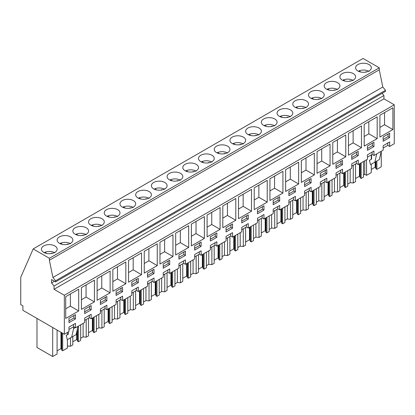 <?xml version="1.0" encoding="UTF-8"?>
<svg xmlns="http://www.w3.org/2000/svg" width="415" height="415" viewBox="0 0 415 415"><rect width="100%" height="100%" fill="white"/><g stroke="black" fill="none" stroke-linecap="round" stroke-linejoin="round"><path stroke-width="0.62" d="M64.351 334.236L22.908 310.306L22.908 305.85L20.75 304.6L20.75 277.287L33.179 248.933L363.078 58.468L379.279 67.821L379.279 69.787L382.801 86.994L385.478 90.325L385.478 91.399L55.579 281.863L51.559 279.539L51.559 282.931L54.033 286.008L54.033 289.302L64.351 295.257L64.351 334.236L68.978 331.564L68.978 327.103L75.473 323.358L75.473 327.814L73.616 326.745L68.978 329.422M382.142 93.323L383.932 95.543L383.932 98.837L394.25 104.793L394.25 143.772L389.659 146.422L389.659 141.961L383.164 145.712L383.164 150.168L373.951 155.49L373.951 151.029L367.457 154.779L367.457 159.241L358.244 164.558L358.244 160.102L351.749 163.852L351.749 168.308L342.531 173.631L342.531 169.17L336.036 172.92L336.036 177.376L326.823 182.699L326.823 178.243L320.328 181.988L320.328 186.449L311.115 191.766L311.115 187.31L304.62 191.061L304.62 195.517L295.402 200.839L295.402 196.378L288.907 200.129L288.907 204.59L279.694 209.907L279.694 205.451L273.2 209.196L273.2 213.658L263.987 218.98L263.987 214.519L257.492 218.269L257.492 222.725L248.274 228.048L248.274 223.586L241.779 227.337L241.779 231.798L232.566 237.115L232.566 232.659L226.071 236.41L226.071 240.866L216.858 246.188L216.858 241.727L210.364 245.478L210.364 249.939L201.145 255.256L201.145 250.8L194.656 254.545L194.656 259.007L185.438 264.329L185.438 259.868L178.943 263.618L178.943 268.074L169.73 273.397L169.73 268.936L163.235 272.686L163.235 277.147L154.017 282.465L154.017 278.009L147.527 281.759L147.527 286.215L138.309 291.538L138.309 287.076L131.814 290.827L131.814 295.283L122.601 300.605L122.601 296.149L116.107 299.895L116.107 304.356L106.888 309.673L106.888 305.217L100.399 308.968L100.399 313.424L91.181 318.746L91.181 314.285L84.686 318.035L84.686 322.497L75.473 327.814M33.179 248.933L49.38 258.286L49.38 260.252L52.902 277.459L55.579 280.789L55.579 281.863M379.279 67.821L49.38 258.286M54.853 245.95A7.869 4.544 180 0 1 57.156 249.161A7.869 4.544 180 0 1 52.3 253.358A7.869 4.544 180 0 1 43.725 252.372A7.869 4.544 180 0 1 41.422 249.161A7.869 4.544 180 0 1 46.278 244.964A7.869 4.544 180 0 1 54.853 245.95M227.653 146.184A7.869 4.544 180 0 1 229.962 149.395A7.869 4.544 180 0 1 225.101 153.591A7.869 4.544 180 0 1 216.526 152.606A7.869 4.544 180 0 1 214.223 149.395A7.869 4.544 180 0 1 219.079 145.198A7.869 4.544 180 0 1 227.653 146.184M243.366 137.111A7.869 4.544 180 0 1 245.67 140.327A7.869 4.544 180 0 1 240.814 144.524A7.869 4.544 180 0 1 232.239 143.538A7.869 4.544 180 0 1 229.931 140.327A7.869 4.544 180 0 1 234.791 136.13A7.869 4.544 180 0 1 243.366 137.111M247.947 134.465A7.869 4.544 180 0 1 245.644 131.254A7.869 4.544 180 0 1 250.499 127.057A7.869 4.544 180 0 1 259.074 128.043A7.869 4.544 180 0 1 261.377 131.254A7.869 4.544 180 0 1 256.522 135.451A7.869 4.544 180 0 1 247.947 134.465M263.655 125.397A7.869 4.544 180 0 1 261.351 122.186A7.869 4.544 180 0 1 266.207 117.99A7.869 4.544 180 0 1 274.782 118.975A7.869 4.544 180 0 1 277.09 122.186A7.869 4.544 180 0 1 272.23 126.383A7.869 4.544 180 0 1 263.655 125.397M306.203 100.835A7.869 4.544 180 0 1 308.506 104.046A7.869 4.544 180 0 1 303.65 108.242A7.869 4.544 180 0 1 295.075 107.257A7.869 4.544 180 0 1 292.772 104.046A7.869 4.544 180 0 1 297.628 99.849A7.869 4.544 180 0 1 306.203 100.835M337.623 82.694A7.869 4.544 180 0 1 339.927 85.905A7.869 4.544 180 0 1 335.066 90.102A7.869 4.544 180 0 1 326.491 89.121A7.869 4.544 180 0 1 324.188 85.905A7.869 4.544 180 0 1 329.048 81.708A7.869 4.544 180 0 1 337.623 82.694M342.204 80.048A7.869 4.544 180 0 1 339.901 76.837A7.869 4.544 180 0 1 344.756 72.641A7.869 4.544 180 0 1 353.331 73.626A7.869 4.544 180 0 1 355.634 76.837A7.869 4.544 180 0 1 350.779 81.034A7.869 4.544 180 0 1 342.204 80.048M310.783 98.189A7.869 4.544 180 0 1 308.48 94.978A7.869 4.544 180 0 1 313.335 90.781A7.869 4.544 180 0 1 321.91 91.767A7.869 4.544 180 0 1 324.214 94.978A7.869 4.544 180 0 1 319.358 99.175A7.869 4.544 180 0 1 310.783 98.189M290.495 109.902A7.869 4.544 180 0 1 292.798 113.119A7.869 4.544 180 0 1 287.943 117.315A7.869 4.544 180 0 1 279.368 116.33A7.869 4.544 180 0 1 277.059 113.119A7.869 4.544 180 0 1 281.92 108.917A7.869 4.544 180 0 1 290.495 109.902M196.238 164.324A7.869 4.544 180 0 1 198.541 167.536A7.869 4.544 180 0 1 193.686 171.732A7.869 4.544 180 0 1 185.111 170.747A7.869 4.544 180 0 1 182.802 167.536A7.869 4.544 180 0 1 187.663 163.339A7.869 4.544 180 0 1 196.238 164.324M117.689 209.668A7.869 4.544 180 0 1 119.992 212.885A7.869 4.544 180 0 1 115.137 217.081A7.869 4.544 180 0 1 106.562 216.096A7.869 4.544 180 0 1 104.258 212.885A7.869 4.544 180 0 1 109.114 208.688A7.869 4.544 180 0 1 117.689 209.668M122.269 207.028A7.869 4.544 180 0 1 119.966 203.812A7.869 4.544 180 0 1 124.822 199.615A7.869 4.544 180 0 1 133.397 200.601A7.869 4.544 180 0 1 135.705 203.812A7.869 4.544 180 0 1 130.844 208.008A7.869 4.544 180 0 1 122.269 207.028M137.982 197.955A7.869 4.544 180 0 1 135.674 194.744A7.869 4.544 180 0 1 140.535 190.547A7.869 4.544 180 0 1 149.11 191.533A7.869 4.544 180 0 1 151.413 194.744A7.869 4.544 180 0 1 146.557 198.941A7.869 4.544 180 0 1 137.982 197.955M180.525 173.392A7.869 4.544 180 0 1 182.833 176.603A7.869 4.544 180 0 1 177.973 180.8A7.869 4.544 180 0 1 169.398 179.814A7.869 4.544 180 0 1 167.095 176.603A7.869 4.544 180 0 1 171.95 172.407A7.869 4.544 180 0 1 180.525 173.392M211.946 155.251A7.869 4.544 180 0 1 214.249 158.463A7.869 4.544 180 0 1 209.393 162.659A7.869 4.544 180 0 1 200.819 161.679A7.869 4.544 180 0 1 198.515 158.463A7.869 4.544 180 0 1 203.371 154.266A7.869 4.544 180 0 1 211.946 155.251M164.817 182.46A7.869 4.544 180 0 1 167.121 185.676A7.869 4.544 180 0 1 162.265 189.873A7.869 4.544 180 0 1 153.69 188.887A7.869 4.544 180 0 1 151.387 185.676A7.869 4.544 180 0 1 156.242 181.48A7.869 4.544 180 0 1 164.817 182.46M75.141 234.236A7.869 4.544 180 0 1 72.838 231.02A7.869 4.544 180 0 1 77.693 226.823A7.869 4.544 180 0 1 86.268 227.809A7.869 4.544 180 0 1 88.577 231.02A7.869 4.544 180 0 1 83.716 235.222A7.869 4.544 180 0 1 75.141 234.236M70.56 236.882A7.869 4.544 180 0 1 72.864 240.093A7.869 4.544 180 0 1 68.008 244.29A7.869 4.544 180 0 1 59.433 243.304A7.869 4.544 180 0 1 57.13 240.093A7.869 4.544 180 0 1 61.985 235.896A7.869 4.544 180 0 1 70.56 236.882M90.854 225.163A7.869 4.544 180 0 1 88.545 221.952A7.869 4.544 180 0 1 93.406 217.756A7.869 4.544 180 0 1 101.981 218.741A7.869 4.544 180 0 1 104.284 221.952A7.869 4.544 180 0 1 99.429 226.149A7.869 4.544 180 0 1 90.854 225.163M357.912 70.981A7.869 4.544 180 0 1 355.608 67.769A7.869 4.544 180 0 1 360.464 63.573A7.869 4.544 180 0 1 369.039 64.553A7.869 4.544 180 0 1 371.342 67.769A7.869 4.544 180 0 1 366.487 71.966A7.869 4.544 180 0 1 357.912 70.981M379.279 69.787L49.38 260.252M382.801 86.994L52.902 277.459M385.478 90.325L55.579 280.789M54.5 281.235L51.559 282.931M383.932 95.543L54.033 286.008M383.932 98.837L54.033 289.302M394.25 104.793L64.351 295.257M379.901 137.064L392.891 129.563L392.891 107.781L379.901 115.282L379.901 137.064M351.728 155.111L351.728 159.396L358.223 155.646L358.223 151.361L351.728 155.111M377.178 116.848L364.194 124.35L364.194 146.132L377.178 138.631L377.178 116.848M373.931 146.578L373.931 142.293L367.441 146.044L367.441 150.329L373.931 146.578L372.385 145.686L372.385 143.185M317.065 173.34L330.05 165.844L330.05 144.062L317.065 151.558L317.065 173.34M342.515 164.719L342.515 160.434L336.02 164.179L336.02 168.464L342.515 164.719L340.969 163.826L340.969 161.326M314.342 174.912L314.342 153.13L301.352 160.626L301.352 182.408L314.342 174.912L305.995 170.093L305.995 157.949M295.387 187.642L288.892 191.393L288.892 195.678L295.387 191.927L295.387 187.642M285.644 191.481L298.634 183.98L298.634 162.198L285.644 169.699L285.644 191.481M263.966 205.783L257.471 209.528L257.471 213.813L263.966 210.068L263.966 205.783M194.635 250.095L201.13 246.344L201.13 242.059L194.635 245.81L194.635 250.095M207.101 236.83L220.085 229.329L220.085 207.547L207.101 215.048L207.101 236.83M178.927 254.877L178.927 259.162L185.422 255.417L185.422 251.132L178.927 254.877M141.541 252.896L128.551 260.397L128.551 282.179L141.541 274.678L141.541 252.896M147.507 273.018L147.507 277.303L154.001 273.552L154.001 269.268L147.507 273.018M81.423 309.388L94.413 301.887L94.413 280.104L81.423 287.605L81.423 309.388M122.581 287.408L116.091 291.159L116.091 295.444L122.581 291.693L122.581 287.408M157.249 265.61L157.249 243.828L144.259 251.324L144.259 273.106L157.249 265.61L148.897 260.786L148.897 248.647M311.094 182.854L311.094 178.569L304.6 182.32L304.6 186.605L311.094 182.854L309.549 181.962L309.549 179.467M267.213 180.338L254.224 187.839L254.224 209.622L267.213 202.121L267.213 180.338M279.679 200.995L279.679 196.71L273.184 200.461L273.184 204.745L279.679 200.995L278.128 200.103L278.128 197.602M282.921 171.271L269.937 178.766L269.937 200.549L282.921 193.053L282.921 171.271M222.808 205.975L222.808 227.757L235.798 220.261L235.798 198.479L222.808 205.975M226.056 227.669L226.056 231.954L232.55 228.203L232.55 223.918L226.056 227.669M238.516 218.689L251.506 211.188L251.506 189.411L238.516 196.907L238.516 218.689M248.258 219.136L248.258 214.851L241.763 218.601L241.763 222.886L248.258 219.136L246.712 218.243L246.712 215.743M204.377 216.62L191.388 224.116L191.388 245.898L204.377 238.402L204.377 216.62M216.838 237.276L216.838 232.991L210.343 236.742L210.343 241.027L216.838 237.276L215.292 236.384L215.292 233.884M175.68 233.189L175.68 254.966L188.669 247.47L188.669 225.687L175.68 233.189M169.709 260.2L163.214 263.95L163.214 268.235L169.709 264.485L169.709 260.2M172.956 234.755L159.972 242.256L159.972 264.039L172.956 256.537L172.956 234.755M332.773 142.49L332.773 164.273L345.762 156.771L345.762 134.989L332.773 142.49M326.807 173.786L326.807 169.502L320.313 173.252L320.313 177.537L326.807 173.786L325.256 172.894L325.256 170.394M361.47 147.704L361.47 125.921L348.481 133.417L348.481 155.2L361.47 147.704L353.124 142.879L353.124 130.741M97.131 278.532L97.131 300.315L110.12 292.819L110.12 271.037L97.131 278.532M100.378 300.227L100.378 304.511L106.873 300.761L106.873 296.476L100.378 300.227M112.844 291.247L125.828 283.746L125.828 261.969L112.844 269.465L112.844 291.247M131.799 286.371L138.294 282.625L138.294 278.341L131.799 282.086L131.799 286.371M84.67 313.584L91.165 309.834L91.165 305.549L84.67 309.3L84.67 313.584M78.7 289.177L65.715 296.673L65.715 318.455L78.7 310.96L78.7 289.177M75.452 318.902L75.452 314.617L68.963 318.367L68.963 322.652L75.452 318.902L73.906 318.009L73.906 315.509M383.149 136.971L383.149 141.256L389.644 137.51L389.644 133.225L383.149 136.971M91.181 318.746L89.324 317.672L84.686 320.354M389.659 146.422L387.802 145.349L383.164 148.025M373.951 155.49L372.094 154.416L367.457 157.098M358.244 164.558L356.386 163.489L351.749 166.166M342.531 173.631L340.679 172.557L336.036 175.234M326.823 182.699L324.966 181.63L320.328 184.307M311.115 191.766L309.258 190.698L304.62 193.374M295.402 200.839L293.55 199.765L288.907 202.447M279.694 209.907L277.837 208.838L273.2 211.515M263.987 218.98L262.13 217.906L257.492 220.583M248.274 228.048L246.422 226.979L241.779 229.656M232.566 237.115L230.709 236.047L226.071 238.724M216.858 246.188L215.001 245.115L210.364 247.797M201.145 255.256L199.293 254.188L194.656 256.864M185.438 264.329L183.58 263.255L178.943 265.932M169.73 273.397L167.873 272.323L163.235 275.005M154.017 282.465L152.165 281.396L147.527 284.073M138.309 291.538L136.452 290.464L131.814 293.14M122.601 300.605L120.744 299.537L116.107 302.213M106.888 309.673L105.037 308.604L100.399 311.281M89.324 317.672L89.324 315.358M105.037 308.604L105.037 306.286M120.744 299.537L120.744 297.218M136.452 290.464L136.452 288.15M152.165 281.396L152.165 279.077M167.873 272.323L167.873 270.009M183.58 263.255L183.58 260.942M199.293 254.188L199.293 251.869M215.001 245.115L215.001 242.801M230.709 236.047L230.709 233.728M246.422 226.979L246.422 224.66M262.13 217.906L262.13 215.593M277.837 208.838L277.837 206.52M293.55 199.765L293.55 197.452M309.258 190.698L309.258 188.379M324.966 181.63L324.966 179.311M340.679 172.557L340.679 170.243M356.386 163.489L356.386 161.17M372.094 154.416L372.094 152.103M387.802 145.349L387.802 143.035M75.157 327.632L73.611 328.524L73.616 324.426M392.891 129.563L384.539 124.744L384.539 112.6M379.901 127.421L384.539 124.744M358.223 155.646L356.677 154.754L356.677 152.253M351.728 157.612L356.677 154.754M377.178 138.631L368.831 133.812L368.831 121.673M364.194 136.488L368.831 133.812M367.441 148.544L372.385 145.686M330.05 165.844L321.703 161.02L321.703 148.881M317.065 163.702L321.703 161.02M336.02 166.68L340.969 163.826M301.352 172.77L305.995 170.093M295.387 191.927L293.841 191.035L293.841 188.535M288.892 193.888L293.841 191.035M298.634 183.98L290.282 179.161L290.282 167.022M285.644 181.837L290.282 179.161M263.966 210.068L262.42 209.176L262.42 206.675M257.471 212.029L262.42 209.176M201.13 246.344L199.584 245.452L199.584 242.951M194.635 248.31L199.584 245.452M220.085 229.329L211.738 224.51L211.738 212.371M207.101 227.187L211.738 224.51M185.422 255.417L183.876 254.52L183.876 252.024M178.927 257.378L183.876 254.52M141.541 274.678L133.189 269.859L133.189 257.715M128.551 272.536L133.189 269.859M154.001 273.552L152.455 272.66L152.455 270.16M147.507 275.519L152.455 272.66M94.413 301.887L86.061 297.067L86.061 284.929M81.423 299.744L86.061 297.067M122.581 291.693L121.035 290.801L121.035 288.3M116.091 293.659L121.035 290.801M144.259 263.468L148.897 260.786M304.6 184.82L309.549 181.962M267.213 202.121L258.867 197.301L258.867 185.157M254.224 199.978L258.867 197.301M273.184 202.961L278.128 200.103M282.921 193.053L274.574 188.228L274.574 176.09M269.937 190.91L274.574 188.228M235.798 220.261L227.446 215.442L227.446 203.298M222.808 218.119L227.446 215.442M232.55 228.203L231.005 227.311L231.005 224.811M226.056 230.169L231.005 227.311M251.506 211.188L243.154 206.369L243.154 194.23M238.516 209.046L243.154 206.369M241.763 221.102L246.712 218.243M204.377 238.402L196.025 233.578L196.025 221.439M191.388 236.26L196.025 233.578M210.343 239.237L215.292 236.384M188.669 247.47L180.318 242.651L180.318 230.507M175.68 245.327L180.318 242.651M169.709 264.485L168.163 263.592L168.163 261.092M163.214 266.451L168.163 263.592M172.956 256.537L164.61 251.718L164.61 239.579M159.972 254.395L164.61 251.718M345.762 156.771L337.411 151.952L337.411 139.808M332.773 154.629L337.411 151.952M320.313 175.753L325.256 172.894M348.481 145.561L353.124 142.879M110.12 292.819L101.768 288L101.768 275.856M97.131 290.676L101.768 288M106.873 300.761L105.327 299.869L105.327 297.373M100.378 302.727L105.327 299.869M125.828 283.746L117.481 278.927L117.481 266.788M112.844 281.603L117.481 278.927M138.294 282.625L136.748 281.733L136.748 279.233M131.799 284.586L136.748 281.733M91.165 309.834L89.619 308.942L89.619 306.441M84.67 311.795L89.619 308.942M78.7 310.96L70.353 306.135L70.353 293.996M65.715 308.817L70.353 306.135M68.963 320.868L73.906 318.009M389.644 137.51L388.098 136.613L388.098 134.118M383.149 139.471L388.098 136.613M371.591 154.712L371.591 159.116L369.397 160.382L370.533 164.651L379.341 159.562L381.214 151.299M374.859 162.151L376.727 153.887M67.417 345.944L70.493 346.255L70.493 337.877M78.394 326.128L78.394 341.695L80.697 340.367L80.697 324.8M70.493 346.255L72.796 344.927L72.796 336.549M83.114 323.404L83.114 336.871L80.697 338.267M83.114 336.871L86.201 337.188L86.201 319.477M94.101 317.06L94.101 332.628L96.405 331.295L96.405 315.732M86.201 337.188L88.504 335.86L88.504 318.149M98.822 314.337L98.822 327.803L96.405 329.199M98.822 327.803L101.908 328.115L101.908 310.41M109.809 307.987L109.809 323.555L112.112 322.227L112.112 306.659M101.908 328.115L104.212 326.787L104.212 309.076M114.53 305.264L114.53 318.73L112.112 320.126M114.53 318.73L117.621 319.047L117.621 301.337M125.522 298.919L125.522 314.487L127.825 313.159L127.825 297.591M117.621 319.047L119.925 317.719L119.925 300.009M130.243 296.196L130.243 309.663L127.825 311.058M130.243 309.663L133.329 309.979L133.329 292.269M141.23 289.852L141.23 305.414L143.533 304.086L143.533 288.518M133.329 309.979L135.632 308.646L135.632 290.941M145.95 287.123L145.95 300.595L143.533 301.99M145.95 300.595L149.037 300.906L149.037 283.201M156.937 280.779L156.937 296.346L159.241 295.018L159.241 279.451M149.037 300.906L151.34 299.578L151.34 281.868M161.658 278.055L161.658 291.522L159.241 292.917M161.658 291.522L164.75 291.838L164.75 274.128M172.65 271.711L172.65 287.279L174.954 285.945L174.954 270.383M164.75 291.838L167.053 290.51L167.053 272.8M177.371 268.987L177.371 282.454L174.954 283.85M177.371 282.454L180.458 282.771L180.458 265.06M188.358 262.643L188.358 278.206L190.661 276.878L190.661 261.31M180.458 282.771L182.761 281.437L182.761 263.733M193.079 259.915L193.079 273.386L190.661 274.782M193.079 273.386L196.165 273.698L196.165 255.988M204.066 253.57L204.066 269.138L206.369 267.81L206.369 252.242M196.165 273.698L198.469 272.37L198.469 254.66M208.787 250.847L208.787 264.314L206.369 265.709M208.787 264.314L211.878 264.63L211.878 246.92M219.779 244.502L219.779 260.07L222.082 258.737L222.082 243.169M211.878 264.63L214.182 263.297L214.182 245.592M224.494 241.774L224.494 255.246L222.082 256.641M224.494 255.246L227.586 255.557L227.586 237.852M235.487 235.43L235.487 250.997L237.79 249.669L237.79 234.102M227.586 255.557L229.889 254.229L229.889 236.519M240.207 232.706L240.207 246.173L237.79 247.568M240.207 246.173L243.294 246.489L243.294 228.779M251.194 226.362L251.194 241.929L253.498 240.596L253.498 225.034M243.294 246.489L245.597 245.161L245.597 227.451M255.915 223.638L255.915 237.105L253.498 238.501M255.915 237.105L259.007 237.422L259.007 219.711M266.907 217.294L266.907 232.857L269.205 231.529L269.205 215.961M259.007 237.422L261.31 236.088L261.31 218.383M271.623 214.565L271.623 228.037L269.205 229.433M271.623 228.037L274.714 228.349L274.714 210.644M282.615 208.221L282.615 223.789L284.918 222.461L284.918 206.893M274.714 228.349L277.018 227.021L277.018 209.31M287.336 205.498L287.336 218.964L284.918 220.36M287.336 218.964L290.422 219.281L290.422 201.571M298.323 199.153L298.323 214.721L300.626 213.388L300.626 197.825M290.422 219.281L292.725 217.953L292.725 200.243M303.043 196.43L303.043 209.897L300.626 211.292M303.043 209.897L306.135 210.208L306.135 192.503M314.031 190.086L314.031 205.648L316.334 204.32L316.334 188.752M306.135 210.208L308.433 208.88L308.433 191.17M318.751 187.357L318.751 200.824L316.334 202.219M318.751 200.824L321.843 201.14L321.843 183.43M329.743 181.013L329.743 196.58L332.047 195.252L332.047 179.685M321.843 201.14L324.146 199.812L324.146 182.102M334.464 178.289L334.464 191.756L332.047 193.151M334.464 191.756L337.551 192.072L337.551 174.362M345.451 171.945L345.451 187.507L347.754 186.179L347.754 170.612M337.551 192.072L339.854 190.739L339.854 173.034M350.172 169.216L350.172 182.688L347.754 184.084M350.172 182.688L353.264 182.999L353.264 165.294M361.159 162.872L361.159 178.44L363.462 177.112L363.462 161.544M353.264 182.999L355.562 181.671L355.562 163.961M366.538 159.77L366.538 175.338L364.723 174.284L363.462 175.011M364.723 174.284L364.723 160.818M376.872 160.989L376.872 169.372L381.261 166.835L381.261 151.268M366.538 175.338L371.275 172.604L371.275 164.221M371.275 159.298L371.275 154.894M57.083 330.039L57.083 353.995L52.695 356.532L36.977 347.454L36.977 318.43M52.695 356.532L52.695 327.502M67.417 339.652L67.417 348.029L62.681 350.763L62.681 333.271M67.417 334.729L67.417 332.467M68.382 331.907L68.382 334.174L66.187 335.439L67.323 339.703L71.65 337.208L76.132 334.62L77.999 326.356M71.65 337.208L73.611 328.524M62.681 350.763L61.814 350.265L61.384 348.854L61.384 332.519M57.083 350.851L60.964 348.61L61.384 348.854M376.872 169.372L376 168.869L375.57 167.458L375.57 161.741M371.275 169.455L375.15 167.219L375.57 167.458M361.159 178.44L360.293 177.936L359.862 176.531L359.862 163.624M355.562 178.528L359.442 176.287L359.862 176.531M345.451 187.507L344.585 187.009L344.154 185.598L344.154 172.692M339.854 187.596L343.734 185.355L344.154 185.598M329.743 196.58L328.872 196.077L328.441 194.671L328.441 181.765M324.146 196.669L328.021 194.428L328.441 194.671M314.031 205.648L313.164 205.15L312.734 203.739L312.734 190.833M308.433 205.736L312.313 203.495L312.734 203.739M298.323 214.721L297.456 214.218L297.026 212.807L297.026 199.9M292.725 214.804L296.606 212.568L297.026 212.807M282.615 223.789L281.744 223.286L281.318 221.88L281.318 208.973M277.018 223.877L280.898 221.636L281.318 221.88M266.907 232.857L266.036 232.359L265.605 230.948L265.605 218.041M261.31 232.945L265.185 230.704L265.605 230.948M251.194 241.929L250.328 241.426L249.897 240.02L249.897 227.114M245.597 242.012L249.477 239.777L249.897 240.02M235.487 250.997L234.62 250.494L234.19 249.088L234.19 236.182M229.889 251.085L233.77 248.844L234.19 249.088M219.779 260.07L218.907 259.567L218.477 258.156L218.477 245.249M214.182 260.153L218.057 257.917L218.477 258.156M204.066 269.138L203.2 268.635L202.769 267.229L202.769 254.322M198.469 269.226L202.349 266.985L202.769 267.229M188.358 278.206L187.492 277.708L187.061 276.297L187.061 263.39M182.761 278.294L186.641 276.053L187.061 276.297M172.65 287.279L171.779 286.775L171.348 285.364L171.348 272.458M167.053 287.362L170.928 285.126L171.348 285.364M156.937 296.346L156.071 295.843L155.641 294.437L155.641 281.531M151.34 296.435L155.22 294.194L155.641 294.437M141.23 305.414L140.363 304.916L139.933 303.505L139.933 290.599M135.632 305.502L139.513 303.261L139.933 303.505M125.522 314.487L124.65 313.984L124.22 312.578L124.22 299.671M119.925 314.57L123.8 312.334L124.22 312.578M109.809 323.555L108.943 323.057L108.512 321.646L108.512 308.739M104.212 323.643L108.092 321.402L108.512 321.646M94.101 332.628L93.235 332.125L92.804 330.714L92.804 317.807M88.504 332.711L92.384 330.475L92.804 330.714M78.394 341.695L77.522 341.192L77.091 339.786L77.091 330.371M72.796 341.784L76.671 339.543L77.091 339.786M77.522 341.192L77.522 328.467M93.235 332.125L93.235 317.558M108.943 323.057L108.943 308.49M124.65 313.984L124.65 299.423M140.363 304.916L140.363 290.35M156.071 295.843L156.071 281.282M171.779 286.775L171.779 272.214M187.492 277.708L187.492 263.141M203.2 268.635L203.2 254.073M218.907 259.567L218.907 245M234.62 250.494L234.62 235.933M250.328 241.426L250.328 226.865M266.036 232.359L266.036 217.792M281.744 223.286L281.744 208.724M297.456 214.218L297.456 199.657M313.164 205.15L313.164 190.584M328.872 196.077L328.872 181.516M344.585 187.009L344.585 172.443M360.293 177.936L360.293 163.375M376 168.869L376 161.492M61.814 350.265L61.814 332.768M60.964 348.61L60.964 332.28M375.15 167.219L375.15 161.985M359.442 176.287L359.442 163.868M343.734 185.355L343.734 172.936M328.021 194.428L328.021 182.003M312.313 203.495L312.313 191.076M296.606 212.568L296.606 200.144M280.898 221.636L280.898 209.217M265.185 230.704L265.185 218.285M249.477 239.777L249.477 227.353M233.77 248.844L233.77 236.426M218.057 257.917L218.057 245.493M202.349 266.985L202.349 254.561M186.641 276.053L186.641 263.634M170.928 285.126L170.928 272.702M155.22 294.194L155.22 281.775M139.513 303.261L139.513 290.842M123.8 312.334L123.8 299.91M108.092 321.402L108.092 308.983M92.384 330.475L92.384 318.051M76.671 339.543L76.671 332.233M369.039 71.375C365.869 69.793 362.497 69.632 358.918 70.887L360.983 72.075M358.918 71.468L358.918 70.887M365.21 72.2L366.004 71.743A5.54 3.201 0 0 1 366.585 71.94M366.004 72.07L366.004 71.743M353.331 80.448C350.161 78.866 346.79 78.7 343.21 79.955L345.27 81.143M343.21 80.541L343.21 79.955M349.503 81.267L350.291 80.811A5.54 3.201 0 0 1 350.877 81.008M350.291 81.138L350.291 80.811M337.623 89.516C334.454 87.933 331.077 87.773 327.497 89.023L329.562 90.216M327.497 89.609L327.497 89.023M333.79 90.34L334.583 89.879A5.54 3.201 0 0 1 335.164 90.081M334.583 90.211L334.583 89.879M321.91 98.583C318.746 97.006 315.369 96.84 311.79 98.096L313.854 99.284M311.79 98.682L311.79 98.096M318.082 99.408L318.876 98.952A5.54 3.201 0 0 1 319.457 99.149M318.876 99.278L318.876 98.952M306.203 107.656C303.033 106.074 299.661 105.908 296.082 107.163L298.141 108.357M296.082 107.75L296.082 107.163M302.374 108.476L303.163 108.019A5.54 3.201 0 0 1 303.749 108.222M303.163 108.346L303.163 108.019M290.495 116.724C287.325 115.142 283.953 114.981 280.369 116.231L282.433 117.424M280.369 116.817L280.369 116.231M286.661 117.549L287.455 117.087A5.54 3.201 0 0 1 288.041 117.289M287.455 117.419L287.455 117.087M274.782 125.792C271.618 124.215 268.24 124.049 264.661 125.304L266.726 126.492M264.661 125.89L264.661 125.304M270.954 126.617L271.747 126.16A5.54 3.201 0 0 1 272.328 126.357M271.747 126.487L271.747 126.16M259.074 134.865C255.905 133.282 252.533 133.122 248.953 134.372L251.013 135.565M248.953 134.958L248.953 134.372M255.246 135.684L256.034 135.228A5.54 3.201 0 0 1 256.62 135.43M256.034 135.56L256.034 135.228M243.366 143.932C240.197 142.35 236.825 142.189 233.24 143.445L235.305 144.633M233.24 144.026L233.24 143.445M239.533 144.757L240.327 144.301A5.54 3.201 0 0 1 240.913 144.498M240.327 144.628L240.327 144.301M227.653 153.005C224.489 151.423 221.112 151.257 217.533 152.513L219.597 153.706M217.533 153.099L217.533 152.513M223.825 153.825L224.619 153.368A5.54 3.201 0 0 1 225.2 153.566M224.619 153.695L224.619 153.368M211.946 162.073C208.776 160.491 205.404 160.33 201.825 161.58L203.884 162.773M201.825 162.166L201.825 161.58M208.117 162.898L208.911 162.436A5.54 3.201 0 0 1 209.492 162.638M208.911 162.768L208.911 162.436M196.238 171.141C193.068 169.564 189.697 169.398 186.112 170.653L188.177 171.841M186.112 171.239L186.112 170.653M192.404 171.966L193.198 171.509A5.54 3.201 0 0 1 193.784 171.706M193.198 171.836L193.198 171.509M180.525 180.214C177.361 178.632 173.984 178.466 170.404 179.721L172.469 180.914M170.404 180.307L170.404 179.721M176.697 181.033L177.49 180.577A5.54 3.201 0 0 1 178.071 180.779M177.49 180.909L177.49 180.577M164.817 189.282C161.648 187.699 158.276 187.538 154.696 188.794L156.756 189.982M154.696 189.375L154.696 188.794M160.989 190.106L161.783 189.65A5.54 3.201 0 0 1 162.364 189.847M161.783 189.977L161.783 189.65M149.11 198.349C145.94 196.772 142.568 196.606 138.989 197.862L141.048 199.05M138.989 198.448L138.989 197.862M145.276 199.174L146.07 198.718A5.54 3.201 0 0 1 146.656 198.915M146.07 199.044L146.07 198.718M133.397 207.422C130.232 205.84 126.855 205.679 123.276 206.929L125.34 208.123M123.276 207.516L123.276 206.929M129.568 208.247L130.362 207.785A5.54 3.201 0 0 1 130.943 207.988M130.362 208.117L130.362 207.785M117.689 216.49C114.519 214.913 111.147 214.747 107.568 216.002L109.633 217.19M107.568 216.589L107.568 216.002M113.86 217.315L114.654 216.858A5.54 3.201 0 0 1 115.235 217.055M114.654 217.185L114.654 216.858M101.981 225.563C98.812 223.981 95.44 223.815 91.86 225.07L93.92 226.263M91.86 225.656L91.86 225.07M98.153 226.383L98.941 225.926A5.54 3.201 0 0 1 99.527 226.128M98.941 226.253L98.941 225.926M86.268 234.631C83.104 233.048 79.727 232.888 76.147 234.138L78.212 235.331M76.147 234.724L76.147 234.138M82.44 235.455L83.233 234.994A5.54 3.201 0 0 1 83.814 235.196M83.233 235.326L83.233 234.994M70.56 243.698C67.391 242.121 64.019 241.955 60.44 243.211L62.504 244.399M60.44 243.797L60.44 243.211M66.732 244.523L67.526 244.067A5.54 3.201 0 0 1 68.107 244.264M67.526 244.394L67.526 244.067M54.853 252.771C51.683 251.189 48.311 251.028 44.732 252.279L46.791 253.472M44.732 252.865L44.732 252.279M51.024 253.591L51.813 253.134A5.54 3.201 0 0 1 52.399 253.337M51.813 253.466L51.813 253.134"/></g></svg>
